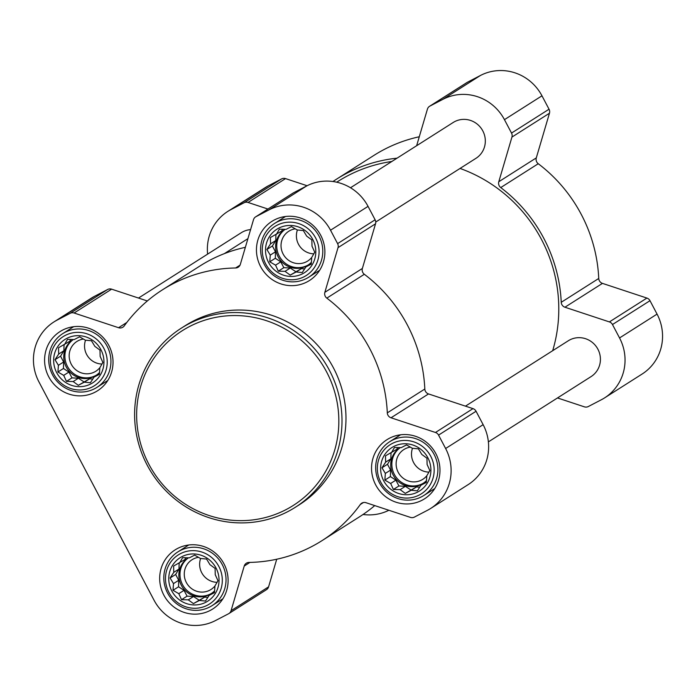 <?xml version="1.0" encoding="UTF-8"?>
<svg xmlns="http://www.w3.org/2000/svg" width="696" height="696" viewBox="0 0 696 696"><rect width="100%" height="100%" fill="white"/><g stroke="black" fill="none" stroke-linecap="round" stroke-linejoin="round"><path stroke-width="1.04" d="M393.753 446.484A25.743 24.899 -122.4 0 0 392.622 490.584A25.743 24.899 -122.4 0 0 430.894 470.679A25.743 24.899 -122.4 0 0 393.753 446.484M391.439 452.713L394.475 447.467L401.209 447.632L406.534 444.901L412.319 448.267L418.418 448.833L421.793 454.445L426.952 458.203L427.1 464.502L429.85 470.513L426.813 475.76L426.335 482.458L421.01 485.19L417.339 490.837L411.24 490.271L405.29 493.403L400.13 489.636L393.405 489.471L390.656 483.468L384.862 480.101L385.349 473.402L381.974 467.79L385.636 462.144L385.488 455.845L396.659 449.398L397.808 447.537M278.661 228.184A25.743 24.899 -122.4 0 0 277.53 272.293A25.743 24.899 -122.4 0 0 315.801 252.387A25.743 24.899 -122.4 0 0 278.661 228.184M276.347 234.421L279.383 229.175L286.117 229.341L291.441 226.609L297.227 229.976L303.325 230.541L306.701 236.153L311.86 239.911L312.008 246.21L314.757 252.222L311.721 257.468L311.243 264.167L305.918 266.899L302.247 272.545L296.148 271.979L290.197 275.111L285.038 271.344L278.313 271.179L275.555 265.167L269.77 261.809L270.257 255.11L266.881 249.499L270.544 243.852L270.396 237.554L281.567 231.107L282.715 229.245M66.799 338.387A25.743 24.899 -122.4 0 0 65.668 382.495A25.743 24.899 -122.4 0 0 103.948 362.59A25.743 24.899 -122.4 0 0 66.799 338.387M64.484 344.624L67.521 339.378L74.254 339.544L79.579 336.812L85.364 340.179L91.463 340.744L94.839 346.356L99.998 350.114L100.146 356.413L102.895 362.425L99.859 367.671L99.38 374.37L94.056 377.101L90.384 382.748L84.286 382.182L78.335 385.314L73.176 381.547L66.451 381.382L63.701 375.37L57.916 372.012L58.394 365.313L55.019 359.702L58.681 354.055L58.534 347.756L69.704 341.31L70.853 339.448M181.891 556.687A25.743 24.899 -122.4 0 0 180.76 600.787A25.743 24.899 -122.4 0 0 219.04 580.882A25.743 24.899 -122.4 0 0 181.891 556.687M179.577 562.916L182.613 557.67L189.347 557.835L194.671 555.103L200.457 558.47L206.555 559.036L209.931 564.647L215.09 568.406L215.238 574.705L217.987 580.716L214.951 585.962L214.472 592.661L209.148 595.393L205.485 601.039L199.378 600.474L193.427 603.606L188.268 599.839L181.543 599.674L178.794 593.671L173.008 590.304L173.487 583.605L170.111 577.993L173.774 572.347L173.626 566.048L184.797 559.601L185.945 557.74M207.617 254.118A46.449 44.927 57.6 0 1 227.81 211.401A46.449 44.927 57.6 0 1 231.072 209.522L244.087 202.754A5.307 5.133 57.6 0 1 248.037 202.449L267.943 209.035M227.81 211.401L265.324 187.555A46.449 44.927 57.6 0 1 268.586 185.675L281.602 178.907A5.307 5.133 57.6 0 1 285.543 178.602L307.11 185.736M332.958 181.517A148.631 143.768 57.6 0 1 336.473 179.211A148.631 143.768 57.6 0 1 397.059 158.166M336.473 179.211L373.987 155.365A148.631 143.768 57.6 0 1 419.279 136.764M416.643 145.708L427.422 109.142A5.307 5.133 57.6 0 1 429.919 106.088L442.934 99.319A46.449 44.927 57.6 0 1 504.452 119.66L511.525 133.066A5.307 5.133 57.6 0 1 511.943 137.077L498.788 181.743A5.307 5.133 57.6 0 0 500.737 187.572A148.631 143.768 57.6 0 1 561.237 302.308A5.307 5.133 57.6 0 0 564.943 307.223L609.392 321.917A5.307 5.133 57.6 0 1 612.48 324.536L619.544 337.952A46.449 44.927 57.6 0 1 604.598 397.886A46.449 44.927 57.6 0 1 601.335 399.765L588.32 406.534A5.307 5.133 57.6 0 1 584.379 406.838L557.496 397.947M429.545 106.305L467.06 82.459A5.307 5.133 57.6 0 1 467.434 82.241L480.449 75.472A46.449 44.927 57.6 0 1 541.966 95.813L549.04 109.22A5.307 5.133 57.6 0 1 549.457 113.239L536.294 157.896L498.788 181.743M604.598 397.886L642.112 374.039A46.449 44.927 57.6 0 0 657.059 314.105L649.994 300.689A5.307 5.133 57.6 0 0 646.906 298.071L602.458 283.376A5.307 5.133 57.6 0 1 598.743 278.461A148.631 143.768 57.6 0 0 538.252 163.725A5.307 5.133 57.6 0 1 536.294 157.896M388.89 510.264A46.449 44.927 57.6 0 1 363.042 514.483M465.459 406.142L568.293 340.77A21.237 20.541 57.6 0 1 597.011 347.669A21.237 20.541 57.6 0 1 591.069 376.606L488.383 441.882M138.504 298.053L241.338 232.681A21.237 20.541 57.6 0 1 250.577 229.619M350.506 187.755L453.2 122.479A21.237 20.541 57.6 0 1 481.919 129.378A21.237 20.541 57.6 0 1 475.977 158.314L375.736 222.033M336.716 182.195L337.891 181.447A145.977 141.201 57.6 0 1 391.857 161.472M460.056 168.441A145.977 141.201 57.6 0 1 552.676 350.697M57.15 320.082L70.166 313.313A5.307 5.133 57.6 0 1 74.107 313.009L118.564 327.712A5.307 5.133 57.6 0 0 124.245 325.902A148.631 143.768 57.6 0 1 162.551 289.771A148.631 143.768 57.6 0 1 235.605 267.977A5.307 5.133 57.6 0 0 240.338 264.358L253.501 219.701A5.307 5.133 57.6 0 1 255.998 216.647L269.013 209.879A46.449 44.927 57.6 0 1 330.53 230.219L337.603 243.626A5.307 5.133 57.6 0 1 338.021 247.645L324.858 292.303A5.307 5.133 57.6 0 0 326.815 298.132A148.631 143.768 57.6 0 1 387.307 412.867A5.307 5.133 57.6 0 0 391.022 417.783L435.47 432.477A5.307 5.133 57.6 0 1 438.558 435.104L445.623 448.511A46.449 44.927 57.6 0 1 430.676 508.445A46.449 44.927 57.6 0 1 427.414 510.325L414.398 517.093A5.307 5.133 57.6 0 1 410.457 517.398L366 502.703A5.307 5.133 57.6 0 0 360.31 504.504A148.631 143.768 57.6 0 1 322.013 540.635A148.631 143.768 57.6 0 1 248.959 562.429A5.307 5.133 57.6 0 0 244.226 566.048L231.063 610.705A5.307 5.133 57.6 0 1 228.566 613.759L215.551 620.528A46.449 44.927 57.6 0 1 154.034 600.187L38.941 381.895A46.449 44.927 57.6 0 1 53.888 321.961A46.449 44.927 57.6 0 1 57.15 320.082L94.665 296.235L107.68 289.466A5.307 5.133 57.6 0 1 111.621 289.162L147.326 300.968M162.551 289.771L200.056 265.924A148.631 143.768 57.6 0 1 245.357 247.324M255.623 216.865L293.138 193.018A5.307 5.133 57.6 0 1 293.503 192.801L306.518 186.032A46.449 44.927 57.6 0 1 368.045 206.373L375.118 219.779A5.307 5.133 57.6 0 1 375.535 223.799L362.372 268.456L324.858 292.303M430.676 508.445L468.19 484.599A46.449 44.927 57.6 0 0 483.137 424.664L476.064 411.258A5.307 5.133 57.6 0 0 472.984 408.63L428.527 393.936A5.307 5.133 57.6 0 1 424.821 389.02A148.631 143.768 57.6 0 0 364.33 274.285A5.307 5.133 57.6 0 1 362.372 268.456M374.752 505.592A148.631 143.768 57.6 0 1 359.527 516.789L322.013 540.635M276.721 559.236L268.578 586.858A5.307 5.133 57.6 0 1 266.455 589.695L228.94 613.541M53.888 321.961L91.402 298.114A46.449 44.927 57.6 0 1 94.665 296.235M62.466 330.174A35.035 33.887 -122.4 0 0 60.013 331.592A35.035 33.887 -122.4 0 0 50.208 379.337A35.035 33.887 -122.4 0 0 97.597 390.726A35.035 33.887 -122.4 0 0 108.167 344.233A35.035 33.887 -122.4 0 0 62.466 330.174M274.328 219.971A35.035 33.887 -122.4 0 0 271.875 221.389A35.035 33.887 -122.4 0 0 262.07 269.135A35.035 33.887 -122.4 0 0 309.459 280.523A35.035 33.887 -122.4 0 0 320.03 234.03A35.035 33.887 -122.4 0 0 274.328 219.971M389.421 438.262A35.035 33.887 -122.4 0 0 386.967 439.681A35.035 33.887 -122.4 0 0 377.162 487.426A35.035 33.887 -122.4 0 0 424.551 498.815A35.035 33.887 -122.4 0 0 435.122 452.322A35.035 33.887 -122.4 0 0 389.421 438.262M177.558 548.465A35.035 33.887 -122.4 0 0 175.105 549.883A35.035 33.887 -122.4 0 0 165.3 597.629A35.035 33.887 -122.4 0 0 212.689 609.017A35.035 33.887 -122.4 0 0 223.259 562.525A35.035 33.887 -122.4 0 0 177.558 548.465M181.351 328.138L185.327 325.606A106.166 102.686 57.6 0 1 192.783 321.317A106.166 102.686 57.6 0 1 331.252 363.912A106.166 102.686 57.6 0 1 299.236 504.8L295.261 507.323A106.166 102.686 -122.4 0 0 327.277 366.444A106.166 102.686 -122.4 0 0 188.799 323.84A106.166 102.686 -122.4 0 0 181.351 328.138A106.166 102.686 -122.4 0 0 151.641 472.819A106.166 102.686 -122.4 0 0 295.261 507.323M189.469 326.555A103.513 100.12 -122.4 0 0 184.927 503.887A103.513 100.12 -122.4 0 0 338.813 423.847A103.513 100.12 -122.4 0 0 189.469 326.555M180.073 550.632A31.851 30.807 -122.4 0 0 177.837 551.919A31.851 30.807 -122.4 0 0 168.919 595.332A31.851 30.807 -122.4 0 0 212.01 605.677A31.851 30.807 -122.4 0 0 221.615 563.412A31.851 30.807 -122.4 0 0 180.073 550.632M180.334 553.72A29.093 28.136 -122.4 0 0 179.055 603.562A29.093 28.136 -122.4 0 0 222.302 581.064A29.093 28.136 -122.4 0 0 180.334 553.72M64.98 332.34A31.851 30.807 -122.4 0 0 62.744 333.628A31.851 30.807 -122.4 0 0 53.827 377.032A31.851 30.807 -122.4 0 0 96.918 387.385A31.851 30.807 -122.4 0 0 106.523 345.12A31.851 30.807 -122.4 0 0 64.98 332.34M65.241 335.428A29.093 28.136 -122.4 0 0 63.962 385.271A29.093 28.136 -122.4 0 0 107.21 362.773A29.093 28.136 -122.4 0 0 65.241 335.428M276.834 222.137A31.851 30.807 -122.4 0 0 274.607 223.425A31.851 30.807 -122.4 0 0 265.689 266.829A31.851 30.807 -122.4 0 0 308.772 277.182A31.851 30.807 -122.4 0 0 318.376 234.917A31.851 30.807 -122.4 0 0 276.834 222.137M277.104 225.226A29.093 28.136 -122.4 0 0 275.825 275.068A29.093 28.136 -122.4 0 0 319.072 252.57A29.093 28.136 -122.4 0 0 277.104 225.226M391.935 440.429A31.851 30.807 -122.4 0 0 389.699 441.716A31.851 30.807 -122.4 0 0 380.782 485.129A31.851 30.807 -122.4 0 0 423.864 495.474A31.851 30.807 -122.4 0 0 433.469 453.209A31.851 30.807 -122.4 0 0 391.935 440.429M392.196 443.517A29.093 28.136 -122.4 0 0 390.917 493.36A29.093 28.136 -122.4 0 0 434.165 470.861A29.093 28.136 -122.4 0 0 392.196 443.517M214.525 591.992L209.148 595.393M207.895 597.342L204.598 597.159L199.378 600.474M204.598 597.159L193.427 603.606M198.96 600.091L193.488 596.524L188.268 599.839M193.488 596.524L187.076 596.159L181.543 599.674M187.076 596.159L184.014 590.347L178.794 593.671M184.014 590.347L178.541 586.789L173.008 590.304M178.541 586.789L178.707 580.29L173.487 583.605M178.707 580.29L175.644 574.478L170.111 577.993M175.644 574.478L178.994 569.032L173.774 572.347M178.994 569.032L179.142 563.151M214.629 590.774A21.237 20.541 57.6 0 1 210.975 593.758A21.237 20.541 57.6 0 1 209.479 594.619A21.237 20.541 57.6 0 1 181.786 586.093A21.237 20.541 57.6 0 1 188.19 557.922A21.237 20.541 57.6 0 1 188.372 557.809M194.114 555.391A21.237 20.541 57.6 0 1 194.871 555.217M200.631 558.488A17.644 17.061 -122.4 0 0 217.065 582.326M198.534 557.322A17.644 17.061 -122.4 0 0 193.262 559.027A17.644 17.061 -122.4 0 0 192.026 559.741A17.644 17.061 -122.4 0 0 187.085 583.779A17.644 17.061 -122.4 0 0 210.949 589.512A17.644 17.061 -122.4 0 0 215.003 585.884M217.491 581.586A17.644 17.061 -122.4 0 0 217.891 580.49M188.425 557.809A21.237 20.541 -122.4 0 0 183.5 586.319A21.237 20.541 -122.4 0 0 211.532 593.383M99.432 373.7L94.056 377.101M92.803 379.05L89.506 378.868L84.286 382.182M89.506 378.868L78.335 385.314M83.868 381.8L78.396 378.233L73.176 381.547M78.396 378.233L71.984 377.867L66.451 381.382M71.984 377.867L68.913 372.055L63.701 375.37M68.913 372.055L63.44 368.488L57.916 372.012M63.44 368.488L63.614 361.998L58.394 365.313M63.614 361.998L60.552 356.187L55.019 359.702M60.552 356.187L63.901 350.74L58.681 354.055M63.901 350.74L64.049 344.851M99.537 372.482A21.237 20.541 57.6 0 1 95.883 375.466A21.237 20.541 57.6 0 1 94.386 376.327A21.237 20.541 57.6 0 1 66.694 367.801A21.237 20.541 57.6 0 1 73.097 339.631A21.237 20.541 57.6 0 1 73.28 339.509M79.022 337.099A21.237 20.541 57.6 0 1 79.779 336.925M85.538 340.187A17.644 17.061 -122.4 0 0 101.973 364.034M83.442 339.03A17.644 17.061 -122.4 0 0 78.169 340.736A17.644 17.061 -122.4 0 0 76.934 341.449A17.644 17.061 -122.4 0 0 71.992 365.487A17.644 17.061 -122.4 0 0 95.857 371.22A17.644 17.061 -122.4 0 0 99.911 367.592M102.399 363.295A17.644 17.061 -122.4 0 0 102.799 362.19M73.332 339.517A21.237 20.541 -122.4 0 0 68.408 368.019A21.237 20.541 -122.4 0 0 96.439 375.092M311.295 263.497L305.918 266.899M304.665 268.847L301.368 268.665L296.148 271.979M301.368 268.665L290.197 275.111M295.73 271.597L290.258 268.03L285.038 271.344M290.258 268.03L283.837 267.664L278.313 271.179M283.837 267.664L280.775 261.853L275.555 265.167M280.775 261.853L275.303 258.286L269.77 261.809M275.303 258.286L275.468 251.795L270.257 255.11M275.468 251.795L272.406 245.984L266.881 249.499M272.406 245.984L275.764 240.538L270.544 243.852M275.764 240.538L275.912 234.648M311.39 262.279A21.237 20.541 57.6 0 1 307.736 265.263A21.237 20.541 57.6 0 1 306.249 266.124A21.237 20.541 57.6 0 1 278.557 257.598A21.237 20.541 57.6 0 1 284.96 229.428A21.237 20.541 57.6 0 1 285.142 229.306M290.876 226.896A21.237 20.541 57.6 0 1 291.641 226.722M297.401 229.985A17.644 17.061 -122.4 0 0 313.835 253.831M295.304 228.827A17.644 17.061 -122.4 0 0 290.032 230.533A17.644 17.061 -122.4 0 0 288.788 231.246A17.644 17.061 -122.4 0 0 283.855 255.284A17.644 17.061 -122.4 0 0 307.719 261.017A17.644 17.061 -122.4 0 0 311.764 257.389M314.261 253.092A17.644 17.061 -122.4 0 0 314.653 251.987M285.195 229.315A21.237 20.541 -122.4 0 0 280.27 257.816A21.237 20.541 -122.4 0 0 308.302 264.889M426.387 481.789L421.01 485.19M419.758 487.139L416.46 486.956L411.24 490.271M416.46 486.956L405.29 493.403M410.823 489.888L405.35 486.321L400.13 489.636M405.35 486.321L398.93 485.956L393.405 489.471M398.93 485.956L395.867 480.144L390.656 483.468M395.867 480.144L390.395 476.586L384.862 480.101M390.395 476.586L390.569 470.087L385.349 473.402M390.569 470.087L387.498 464.275L381.974 467.79M387.498 464.275L390.856 458.829L385.636 462.144M390.856 458.829L391.004 452.939M426.483 480.571A21.237 20.541 57.6 0 1 422.829 483.555A21.237 20.541 57.6 0 1 421.341 484.416A21.237 20.541 57.6 0 1 393.649 475.89A21.237 20.541 57.6 0 1 400.052 447.719A21.237 20.541 57.6 0 1 400.235 447.606M405.968 445.188A21.237 20.541 57.6 0 1 406.734 445.014M412.493 448.285A17.644 17.061 -122.4 0 0 428.927 472.123M410.396 447.119A17.644 17.061 -122.4 0 0 405.124 448.824A17.644 17.061 -122.4 0 0 403.88 449.538A17.644 17.061 -122.4 0 0 398.947 473.576A17.644 17.061 -122.4 0 0 422.811 479.309A17.644 17.061 -122.4 0 0 426.857 475.681M429.354 471.383A17.644 17.061 -122.4 0 0 429.754 470.287M400.287 447.606A21.237 20.541 -122.4 0 0 395.363 476.116A21.237 20.541 -122.4 0 0 423.394 483.181M281.602 178.907L244.087 202.754M268.586 185.675L231.072 209.522M285.543 178.602L248.037 202.449M467.434 82.241L429.919 106.088M480.449 75.472L442.934 99.319M541.966 95.813L504.452 119.66M549.04 109.22L511.525 133.066M549.457 113.239L511.943 137.077M538.252 163.725L500.737 187.572M598.743 278.461L561.237 302.308M602.458 283.376L564.943 307.223M646.906 298.071L609.392 321.917M649.994 300.689L612.48 324.536M657.059 314.105L619.544 337.952M107.68 289.466L70.166 313.313M111.621 289.162L74.107 313.009M126.811 322.465L118.564 327.712M240.024 265.167L235.605 267.977M293.503 192.801L255.998 216.647M306.518 186.032L269.013 209.879M368.045 206.373L330.53 230.219M375.118 219.779L337.603 243.626M375.535 223.799L338.021 247.645M364.33 274.285L326.815 298.132M424.821 389.02L387.307 412.867M428.527 393.936L391.022 417.783M472.984 408.63L435.47 432.477M476.064 411.258L438.558 435.104M483.137 424.664L445.623 448.511M363.434 502.521L360.31 504.504M249.942 562.412L244.226 566.048M268.578 586.858L231.063 610.705M224.312 253.657L247.915 238.65M188.729 545.003L177.837 551.919M222.894 598.76L212.01 605.677M73.637 326.711L62.744 333.628M107.802 380.46L96.918 387.385M285.49 216.508L274.607 223.425M319.664 270.257L308.772 277.182M400.583 434.8L389.699 441.716M434.756 488.557L423.864 495.474"/></g></svg>
